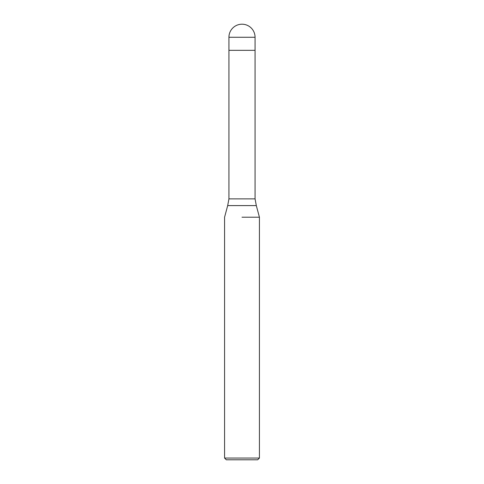 <?xml version="1.0" encoding="UTF-8"?>
<svg xmlns="http://www.w3.org/2000/svg" width="484" height="484" viewBox="0 0 484 484"><rect width="100%" height="100%" fill="white"/><g stroke="black" fill="none" stroke-linecap="round" stroke-linejoin="round"><path stroke-width="0.73" d="M256.314 205.597L227.686 205.597L228.932 198.876L255.068 198.876L256.314 205.597L259.424 217.207L259.424 458.058L224.576 458.058L226.318 459.8L257.682 459.8L259.424 458.058M228.932 37.268L255.068 37.268A13.068 13.068 0 0 0 242 24.2A13.068 13.068 0 0 0 228.932 37.268L228.932 50.336L255.068 50.336L255.068 198.876M242 217.207L259.424 217.207L242 217.207M228.932 198.876L228.932 50.336L255.068 50.336L255.068 37.268M227.686 205.597L224.576 217.207L224.576 458.058"/></g></svg>
